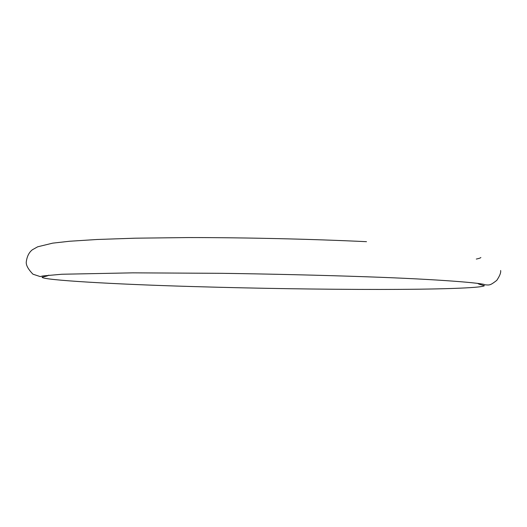 <?xml version="1.0" encoding="UTF-8"?>
<svg xmlns="http://www.w3.org/2000/svg" width="527" height="527" viewBox="0 0 527 527"><rect width="100%" height="100%" fill="white"/><g stroke="black" fill="none" stroke-linecap="round" stroke-linejoin="round"><path stroke-width="0.79" d="M500.65 270.529C501.052 272.63 499.754 275.917 496.757 280.39C490.097 285.502 489.708 285.199 484.873 284.778C483.714 283.21 440.724 279.297 365.705 276.761C321.47 275.226 271.135 274.014 221.88 273.322L132.87 272.848L61.922 274.244L42.95 275.937L40.197 276.583L32.957 274.198C27.898 268.948 25.691 264.692 26.35 261.418C27.121 256.168 29.13 252.281 32.371 249.765L37.674 246.801L52.759 243.131L69.656 241.247L97.258 239.482L135.222 238.191L188.528 237.558C247.315 237.578 311.233 239.067 366.489 241.676M476.316 259.06C479.056 258.48 480.571 257.966 480.861 257.512M477.726 283.381C478.753 284.501 484.86 285.621 484.339 285.739C481.388 288.104 436.125 289.422 379.987 289.442C323.005 289.461 255.002 288.388 193.218 286.563C113.634 284.297 42.621 280.087 42.068 277.248C41.587 277.09 47.555 276.273 48.761 275.147"/></g></svg>
